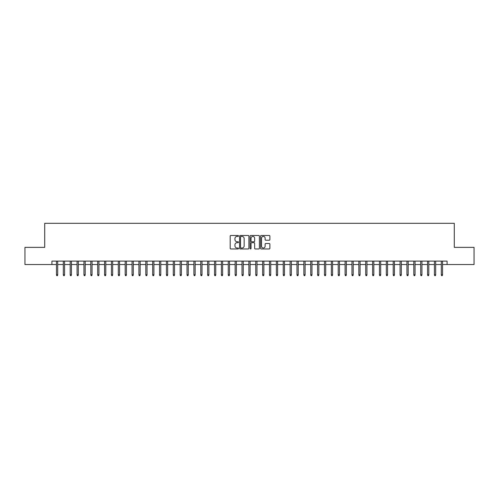<?xml version="1.0" encoding="UTF-8"?>
<svg xmlns="http://www.w3.org/2000/svg" width="499" height="499" viewBox="0 0 499 499"><rect width="100%" height="100%" fill="white"/><g stroke="black" fill="none" stroke-linecap="round" stroke-linejoin="round"><path stroke-width="0.75" d="M238.503 235.94A0.474 0.474 0 0 0 238.035 235.472L230.862 235.472A0.674 0.674 0 0 0 230.189 236.146L230.189 248.284A0.674 0.674 0 0 0 230.862 248.964L238.035 248.964A0.474 0.474 0 0 0 238.503 248.49A0.474 0.474 0 0 0 238.035 248.015L237.106 248.015A2.158 2.158 0 0 1 234.948 245.857L234.948 244.847A2.158 2.158 0 0 1 237.106 242.689L238.035 242.689A0.474 0.474 0 0 0 238.503 242.215A0.474 0.474 0 0 0 238.035 241.741L237.106 241.741A2.158 2.158 0 0 1 234.948 239.582L234.948 238.572A2.158 2.158 0 0 1 237.106 236.414L238.035 236.414A0.474 0.474 0 0 0 238.503 235.94M269.217 240.225A0.674 0.674 0 0 0 269.89 239.551L269.89 236.146A0.674 0.674 0 0 0 269.217 235.472L261.251 235.472A0.674 0.674 0 0 0 260.578 236.146L260.578 248.284A0.674 0.674 0 0 0 261.251 248.964L269.217 248.964A0.674 0.674 0 0 0 269.89 248.284L269.89 244.173A0.674 0.674 0 0 0 269.217 243.5L265.805 243.5A0.674 0.674 0 0 0 265.131 244.173L265.131 246.213A1.803 1.803 0 0 1 263.329 248.015A1.803 1.803 0 0 1 261.526 246.213L261.526 238.216A1.803 1.803 0 0 1 263.329 236.414A1.803 1.803 0 0 1 265.131 238.216L265.131 239.551A0.674 0.674 0 0 0 265.805 240.225L269.217 240.225M51.921 264.551L24.95 264.551L24.95 247.367L44.71 247.367L44.71 223.315L454.29 223.315L454.29 247.367L474.05 247.367L474.05 264.551L447.079 264.551L447.079 261.114L51.921 261.114L51.921 264.551L56.462 264.551M248.907 236.146A0.674 0.674 0 0 0 248.234 235.472L240.275 235.472A0.674 0.674 0 0 0 239.601 236.146L239.601 248.284A0.674 0.674 0 0 0 240.275 248.964L248.234 248.964A0.674 0.674 0 0 0 248.907 248.284L248.907 236.146M250.766 235.472L258.725 235.472A0.674 0.674 0 0 1 259.399 236.146L259.399 248.284A0.674 0.674 0 0 1 258.725 248.964L255.32 248.964A0.674 0.674 0 0 1 254.646 248.284L254.646 243.362A0.674 0.674 0 0 0 253.966 242.689L251.708 242.689A0.674 0.674 0 0 0 251.034 243.362L251.034 248.49A0.474 0.474 0 0 1 250.56 248.964A0.474 0.474 0 0 1 250.093 248.49L250.093 236.146A0.674 0.674 0 0 1 250.766 235.472M57.697 264.551L63.329 264.551M64.571 264.551L70.203 264.551M71.438 264.551L77.077 264.551M78.312 264.551L83.951 264.551M85.186 264.551L90.818 264.551M92.059 264.551L97.692 264.551M98.927 264.551L104.565 264.551M105.8 264.551L111.439 264.551M112.674 264.551L118.307 264.551M119.548 264.551L125.18 264.551M126.415 264.551L132.054 264.551M133.289 264.551L138.928 264.551M140.163 264.551L145.795 264.551M147.037 264.551L152.669 264.551M153.91 264.551L159.543 264.551M160.778 264.551L166.417 264.551M167.652 264.551L173.284 264.551M174.525 264.551L180.158 264.551M181.399 264.551L187.031 264.551M188.266 264.551L193.905 264.551M195.14 264.551L200.779 264.551M202.014 264.551L207.646 264.551M208.888 264.551L214.52 264.551M215.755 264.551L221.394 264.551M222.629 264.551L228.268 264.551M229.503 264.551L235.135 264.551M236.376 264.551L242.009 264.551M243.244 264.551L248.882 264.551M250.118 264.551L255.756 264.551M256.991 264.551L262.624 264.551M263.865 264.551L269.497 264.551M270.732 264.551L276.371 264.551M277.606 264.551L283.245 264.551M284.48 264.551L290.112 264.551M291.354 264.551L296.986 264.551M298.221 264.551L303.86 264.551M305.095 264.551L310.734 264.551M311.969 264.551L317.601 264.551M318.842 264.551L324.475 264.551M325.716 264.551L331.348 264.551M332.584 264.551L338.222 264.551M339.457 264.551L345.09 264.551M346.331 264.551L351.963 264.551M353.205 264.551L358.837 264.551M360.072 264.551L365.711 264.551M366.946 264.551L372.585 264.551M373.82 264.551L379.452 264.551M380.693 264.551L386.326 264.551M387.561 264.551L393.2 264.551M394.435 264.551L400.073 264.551M401.308 264.551L406.941 264.551M408.182 264.551L413.814 264.551M415.049 264.551L420.688 264.551M421.923 264.551L427.562 264.551M428.797 264.551L434.429 264.551M435.671 264.551L441.303 264.551M442.538 264.551L447.079 264.551M241.017 236.414A0.474 0.474 0 0 0 240.543 236.888L240.543 247.541A0.474 0.474 0 0 0 241.017 248.015L241.996 248.015A2.158 2.158 0 0 0 244.154 245.857L244.154 238.572A2.158 2.158 0 0 0 241.996 236.414L241.017 236.414M254.646 238.254A1.803 1.803 0 0 0 252.837 236.445A1.803 1.803 0 0 0 251.034 238.254L251.034 241.067A0.674 0.674 0 0 0 251.708 241.741L253.966 241.741A0.674 0.674 0 0 0 254.646 241.067L254.646 238.254M56.462 274.787L56.736 275.685L57.422 275.685L57.697 274.787L56.462 274.787L56.462 261.114M57.697 274.787L57.697 261.114M63.329 274.787L63.604 275.685L64.296 275.685L64.571 274.787L63.329 274.787L63.329 261.114M64.571 274.787L64.571 261.114M70.203 274.787L70.478 275.685L71.164 275.685L71.438 274.787L70.203 274.787L70.203 261.114M71.438 274.787L71.438 261.114M77.077 274.787L77.351 275.685L78.037 275.685L78.312 274.787L77.077 274.787L77.077 261.114M78.312 274.787L78.312 261.114M83.951 274.787L84.225 275.685L84.911 275.685L85.186 274.787L83.951 274.787L83.951 261.114M85.186 274.787L85.186 261.114M90.818 274.787L91.092 275.685L91.785 275.685L92.059 274.787L90.818 274.787L90.818 261.114M92.059 274.787L92.059 261.114M97.692 274.787L97.966 275.685L98.652 275.685L98.927 274.787L97.692 274.787L97.692 261.114M98.927 274.787L98.927 261.114M104.565 274.787L104.84 275.685L105.526 275.685L105.8 274.787L104.565 274.787L104.565 261.114M105.8 274.787L105.8 261.114M111.439 274.787L111.714 275.685L112.4 275.685L112.674 274.787L111.439 274.787L111.439 261.114M112.674 274.787L112.674 261.114M118.307 274.787L118.581 275.685L119.273 275.685L119.548 274.787L118.307 274.787L118.307 261.114M119.548 274.787L119.548 261.114M125.18 274.787L125.455 275.685L126.141 275.685L126.415 274.787L125.18 274.787L125.18 261.114M126.415 274.787L126.415 261.114M132.054 274.787L132.329 275.685L133.015 275.685L133.289 274.787L132.054 274.787L132.054 261.114M133.289 274.787L133.289 261.114M138.928 274.787L139.202 275.685L139.888 275.685L140.163 274.787L138.928 274.787L138.928 261.114M140.163 274.787L140.163 261.114M145.795 274.787L146.076 275.685L146.762 275.685L147.037 274.787L145.795 274.787L145.795 261.114M147.037 274.787L147.037 261.114M152.669 274.787L152.944 275.685L153.63 275.685L153.91 274.787L152.669 274.787L152.669 261.114M153.91 274.787L153.91 261.114M159.543 274.787L159.817 275.685L160.503 275.685L160.778 274.787L159.543 274.787L159.543 261.114M160.778 274.787L160.778 261.114M166.417 274.787L166.691 275.685L167.377 275.685L167.652 274.787L166.417 274.787L166.417 261.114M167.652 274.787L167.652 261.114M173.284 274.787L173.565 275.685L174.251 275.685L174.525 274.787L173.284 274.787L173.284 261.114M174.525 274.787L174.525 261.114M180.158 274.787L180.432 275.685L181.118 275.685L181.399 274.787L180.158 274.787L180.158 261.114M181.399 274.787L181.399 261.114M187.031 274.787L187.306 275.685L187.992 275.685L188.266 274.787L187.031 274.787L187.031 261.114M188.266 274.787L188.266 261.114M193.905 274.787L194.18 275.685L194.866 275.685L195.14 274.787L193.905 274.787L193.905 261.114M195.14 274.787L195.14 261.114M200.779 274.787L201.053 275.685L201.739 275.685L202.014 274.787L200.779 274.787L200.779 261.114M202.014 274.787L202.014 261.114M207.646 274.787L207.921 275.685L208.613 275.685L208.888 274.787L207.646 274.787L207.646 261.114M208.888 274.787L208.888 261.114M214.52 274.787L214.795 275.685L215.481 275.685L215.755 274.787L214.52 274.787L214.52 261.114M215.755 274.787L215.755 261.114M221.394 274.787L221.668 275.685L222.354 275.685L222.629 274.787L221.394 274.787L221.394 261.114M222.629 274.787L222.629 261.114M228.268 274.787L228.542 275.685L229.228 275.685L229.503 274.787L228.268 274.787L228.268 261.114M229.503 274.787L229.503 261.114M235.135 274.787L235.409 275.685L236.102 275.685L236.376 274.787L235.135 274.787L235.135 261.114M236.376 274.787L236.376 261.114M242.009 274.787L242.283 275.685L242.969 275.685L243.244 274.787L242.009 274.787L242.009 261.114M243.244 274.787L243.244 261.114M248.882 274.787L249.157 275.685L249.843 275.685L250.118 274.787L248.882 274.787L248.882 261.114M250.118 274.787L250.118 261.114M255.756 274.787L256.031 275.685L256.717 275.685L256.991 274.787L255.756 274.787L255.756 261.114M256.991 274.787L256.991 261.114M262.624 274.787L262.898 275.685L263.591 275.685L263.865 274.787L262.624 274.787L262.624 261.114M263.865 274.787L263.865 261.114M269.497 274.787L269.772 275.685L270.458 275.685L270.732 274.787L269.497 274.787L269.497 261.114M270.732 274.787L270.732 261.114M276.371 274.787L276.646 275.685L277.332 275.685L277.606 274.787L276.371 274.787L276.371 261.114M277.606 274.787L277.606 261.114M283.245 274.787L283.519 275.685L284.205 275.685L284.48 274.787L283.245 274.787L283.245 261.114M284.48 274.787L284.48 261.114M290.112 274.787L290.387 275.685L291.079 275.685L291.354 274.787L290.112 274.787L290.112 261.114M291.354 274.787L291.354 261.114M296.986 274.787L297.261 275.685L297.947 275.685L298.221 274.787L296.986 274.787L296.986 261.114M298.221 274.787L298.221 261.114M303.86 274.787L304.134 275.685L304.82 275.685L305.095 274.787L303.86 274.787L303.86 261.114M305.095 274.787L305.095 261.114M310.734 274.787L311.008 275.685L311.694 275.685L311.969 274.787L310.734 274.787L310.734 261.114M311.969 274.787L311.969 261.114M317.601 274.787L317.882 275.685L318.568 275.685L318.842 274.787L317.601 274.787L317.601 261.114M318.842 274.787L318.842 261.114M324.475 274.787L324.749 275.685L325.435 275.685L325.716 274.787L324.475 274.787L324.475 261.114M325.716 274.787L325.716 261.114M331.348 274.787L331.623 275.685L332.309 275.685L332.584 274.787L331.348 274.787L331.348 261.114M332.584 274.787L332.584 261.114M338.222 274.787L338.497 275.685L339.183 275.685L339.457 274.787L338.222 274.787L338.222 261.114M339.457 274.787L339.457 261.114M345.09 274.787L345.37 275.685L346.056 275.685L346.331 274.787L345.09 274.787L345.09 261.114M346.331 274.787L346.331 261.114M351.963 274.787L352.238 275.685L352.924 275.685L353.205 274.787L351.963 274.787L351.963 261.114M353.205 274.787L353.205 261.114M358.837 274.787L359.112 275.685L359.798 275.685L360.072 274.787L358.837 274.787L358.837 261.114M360.072 274.787L360.072 261.114M365.711 274.787L365.985 275.685L366.671 275.685L366.946 274.787L365.711 274.787L365.711 261.114M366.946 274.787L366.946 261.114M372.585 274.787L372.859 275.685L373.545 275.685L373.82 274.787L372.585 274.787L372.585 261.114M373.82 274.787L373.82 261.114M379.452 274.787L379.727 275.685L380.419 275.685L380.693 274.787L379.452 274.787L379.452 261.114M380.693 274.787L380.693 261.114M386.326 274.787L386.6 275.685L387.286 275.685L387.561 274.787L386.326 274.787L386.326 261.114M387.561 274.787L387.561 261.114M393.2 274.787L393.474 275.685L394.16 275.685L394.435 274.787L393.2 274.787L393.2 261.114M394.435 274.787L394.435 261.114M400.073 274.787L400.348 275.685L401.034 275.685L401.308 274.787L400.073 274.787L400.073 261.114M401.308 274.787L401.308 261.114M406.941 274.787L407.215 275.685L407.908 275.685L408.182 274.787L406.941 274.787L406.941 261.114M408.182 274.787L408.182 261.114M413.814 274.787L414.089 275.685L414.775 275.685L415.049 274.787L413.814 274.787L413.814 261.114M415.049 274.787L415.049 261.114M420.688 274.787L420.963 275.685L421.649 275.685L421.923 274.787L420.688 274.787L420.688 261.114M421.923 274.787L421.923 261.114M427.562 274.787L427.836 275.685L428.522 275.685L428.797 274.787L427.562 274.787L427.562 261.114M428.797 274.787L428.797 261.114M434.429 274.787L434.704 275.685L435.396 275.685L435.671 274.787L434.429 274.787L434.429 261.114M435.671 274.787L435.671 261.114M441.303 274.787L441.578 275.685L442.264 275.685L442.538 274.787L441.303 274.787L441.303 261.114M442.538 274.787L442.538 261.114"/></g></svg>
